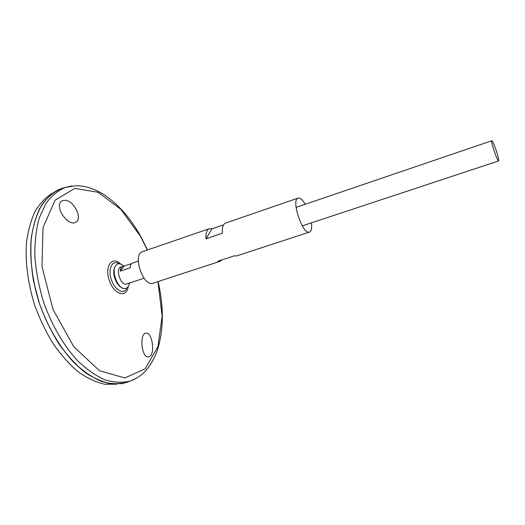 <?xml version="1.0" encoding="UTF-8"?>
<svg xmlns="http://www.w3.org/2000/svg" width="525" height="525" viewBox="0 0 525 525"><rect width="100%" height="100%" fill="white"/><g stroke="black" fill="none" stroke-linecap="round" stroke-linejoin="round"><path stroke-width="0.79" d="M121.623 287.543C115.992 285.416 111.589 272.317 114.798 267.218M129.419 282.863L129.36 283.244C128.605 287.05 126.82 288.809 123.992 288.514C116.957 287.949 110.834 269.712 116.104 265.013C118.184 263.077 120.671 263.399 123.565 265.978L123.874 266.287M311.496 222.836C312.053 228.152 311.377 231.236 309.474 232.083C302.774 235.357 290.752 199.539 298.069 198.102C300.103 197.63 302.498 199.684 305.261 204.264M222.023 259.849L220.198 261.266L153.09 283.192C143.22 287.411 132.103 254.29 142.518 251.698L209.265 228.703L211.929 228.854L223.545 224.857M298.069 198.102L225.474 223.118C223.059 224.155 222.049 227.515 222.449 233.185L206.003 238.777C205.669 233.133 206.758 229.773 209.265 228.703M220.198 261.266L217.875 261.201L234.248 255.846L236.493 255.938L309.474 232.083M211.929 228.854L206.003 238.777M65.894 200.261C74.681 201.633 82.806 219.293 75.679 222.265C68.132 226.951 54.436 207.113 61.195 201.416L62.245 200.648L65.894 200.261M146.114 333.119L145.825 333.165C139.059 333.933 141.678 358.864 148.693 356.823C155.558 355.963 152.572 332.03 146.114 333.119M126.689 288.035L126.289 289.282C122.85 294.656 114.581 289.518 111.366 279.681C107.993 269.889 111.49 260.807 117.469 263.018L118.545 263.773M129.34 381.426L126.853 382.39C118.919 384.405 110.355 384.044 101.141 381.321C91.731 377.16 82.366 370.611 73.054 361.659C59.404 346.677 47.604 326.452 39.519 303.798L33.469 280.868C31.001 265.519 30.299 251.035 31.342 237.418C33.377 224.667 36.888 213.787 41.888 204.789C47.585 197.059 54.206 191.605 61.74 188.429L64.306 187.694M128.933 381.583L127.26 382.233M125.134 382.909L112.96 384.018C104.206 382.673 95.169 378.978 85.857 372.927C76.578 365.538 67.771 356.094 59.43 344.603C51.588 332.122 44.953 318.524 39.526 303.791C32.452 281.341 29.61 258.582 31.218 238.678C33.062 226.058 36.343 215.217 41.068 206.148C46.482 198.273 52.815 192.577 60.067 189.052M62.16 188.311L63.892 187.812M128.881 381.603L127.286 382.22M125.127 382.909L112.954 384.024C104.193 382.679 95.156 378.984 85.844 372.934C76.565 365.538 67.758 356.101 59.417 344.603C51.575 332.128 44.94 318.524 39.513 303.798C32.438 281.348 29.597 258.589 31.205 238.678C33.049 226.065 36.33 215.224 41.055 206.148C46.469 198.279 52.802 192.583 60.053 189.052M62.193 188.298L63.833 187.832M129.301 381.445L122.089 383.624L110.06 383.69C101.496 381.773 92.735 377.678 83.777 371.398C74.878 363.891 66.458 354.519 58.518 343.271C51.05 331.137 44.71 317.979 39.506 303.804C32.681 282.201 29.767 260.269 30.988 240.863C32.524 228.5 35.418 217.737 39.683 208.563C44.612 200.484 50.453 194.401 57.199 190.319L60.053 189.039M61.76 188.423L64.267 187.707M116.858 384.188L104.849 384.267C96.311 382.377 87.59 378.341 78.671 372.14C69.825 364.731 61.464 355.477 53.583 344.374C46.18 332.397 39.9 319.403 34.755 305.392C28.015 284.058 25.174 262.382 26.44 243.173C27.996 230.941 30.909 220.277 35.182 211.175C40.117 203.155 45.951 197.105 52.69 193.023M494.963 146.961C497.726 154.685 498.94 159.338 498.606 160.932C497.49 161.903 490.35 140.628 491.82 140.733C492.352 140.825 493.402 142.898 494.963 146.961M129.294 282.903L126.578 284.012C120.934 286.374 114.955 268.564 120.881 267.048L131.637 263.642M138.298 261.115L132.582 263.064C131.125 263.635 130.331 265.21 130.187 267.789L120.258 271.156C120.422 268.577 121.242 267.002 122.719 266.424M128.422 283.402L144.047 278.23M123.565 265.978L123.821 266.293L120.258 271.156M157.946 281.61L162.14 316.076L157.933 346.658L145.176 368.78L124.845 377.947L99.566 370.788L73.782 346.723L52.986 309.396L41.987 266.549L43.017 227.588L55.086 200.222L74.826 188.396L98.057 192.262L120.967 209.455L140.556 236.46L147.348 250.038M128.212 286.479C126.755 298.463 113.997 294.801 109.298 280.376C104.344 266.031 112.304 255.419 120.697 264.095M136.579 378.158L130.443 380.999C122.588 382.988 114.089 382.607 104.954 379.864C95.609 375.69 86.31 369.134 77.057 360.189C63.492 345.214 51.752 325.014 43.687 302.4C39.04 287.077 36.1 271.95 34.86 257.014C34.643 242.602 36.087 229.635 39.198 218.111L45.806 203.654C51.437 195.956 57.986 190.529 65.448 187.366L72.056 185.929M129.36 283.244L129.373 282.883M119.424 263.78L117.469 263.018M126.853 382.39L130.443 380.999C133.928 379.798 137.517 377.777 141.218 374.942C147.676 369.777 152.992 361.745 157.178 350.858C163.708 330.599 164.017 307.499 158.104 281.558M147.505 249.985L140.641 236.217C129.714 216.805 116.681 202.453 101.542 193.161C93.069 188.363 84.781 185.87 76.689 185.679L65.448 187.366L61.74 188.429M491.82 140.733L296.087 207.388M498.606 160.932L302.295 225.881M148.693 356.823L148.293 356.875M61.642 201.029L62.245 200.648"/></g></svg>
